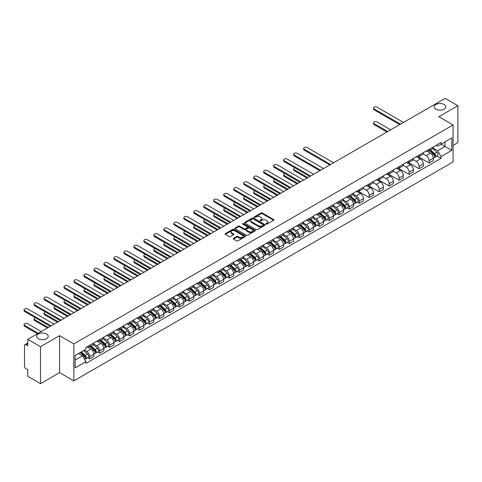 <?xml version="1.0" encoding="UTF-8"?>
<svg xmlns="http://www.w3.org/2000/svg" width="482" height="482" viewBox="0 0 482 482"><rect width="100%" height="100%" fill="white"/><g stroke="black" fill="none" stroke-linecap="round" stroke-linejoin="round"><path stroke-width="0.72" d="M266.058 224.106A0.621 0.361 0 0 0 266.938 224.106L273.613 220.256A0.886 0.512 0 0 0 273.872 219.888A0.886 0.512 0 0 0 273.613 219.527L262.304 213.002A0.886 0.512 0 0 0 261.045 213.002L254.376 216.852A0.621 0.361 0 0 0 255.255 217.364L256.117 216.864A2.844 1.639 0 0 1 260.135 216.864L261.081 217.406A2.844 1.639 0 0 1 261.913 218.569A2.844 1.639 0 0 1 261.081 219.726L260.214 220.226A0.621 0.361 0 0 0 261.093 220.732L261.961 220.238A2.844 1.639 0 0 1 265.98 220.238L266.92 220.78A2.844 1.639 0 0 1 267.751 221.937A2.844 1.639 0 0 1 266.92 223.1L266.058 223.6A0.621 0.361 0 0 0 266.058 224.106L266.058 223.6M46.531 333.978A5.79 3.344 0 0 0 40.223 333.255A5.79 3.344 0 0 0 36.644 336.346A5.79 3.344 0 0 0 38.343 338.707A5.79 3.344 0 0 0 44.651 339.43A5.79 3.344 0 0 0 48.23 336.346A5.79 3.344 0 0 0 46.531 333.978M444.079 104.461A5.79 3.344 0 0 0 437.764 103.732A5.79 3.344 0 0 0 434.192 106.823A5.79 3.344 0 0 0 435.885 109.191A5.79 3.344 0 0 0 442.199 109.914A5.79 3.344 0 0 0 445.772 106.823A5.79 3.344 0 0 0 444.079 104.461M233.469 238.313A0.886 0.512 0 0 0 233.21 238.674A0.886 0.512 0 0 0 233.469 239.042L236.644 240.873A0.886 0.512 0 0 0 237.897 240.873L245.314 236.59A0.886 0.512 0 0 0 245.573 236.228A0.886 0.512 0 0 0 245.314 235.867L234.005 229.336A0.886 0.512 0 0 0 232.752 229.336L225.335 233.619A0.886 0.512 0 0 0 225.076 233.981A0.886 0.512 0 0 0 225.335 234.342L229.167 236.554A0.886 0.512 0 0 0 230.426 236.554L233.595 234.722A0.886 0.512 0 0 0 233.854 234.36A0.886 0.512 0 0 0 233.595 233.999L231.697 232.902A2.374 1.374 0 0 1 230.999 231.932A2.374 1.374 0 0 1 232.469 230.661A2.374 1.374 0 0 1 235.059 230.962L242.5 235.258A2.374 1.374 0 0 1 243.199 236.228A2.374 1.374 0 0 1 241.729 237.499A2.374 1.374 0 0 1 239.138 237.198L237.897 236.481A0.886 0.512 0 0 0 236.644 236.481L233.469 238.313L233.469 239.042L236.644 237.222L236.644 236.481M73.86 343.919L59.587 335.677L40.518 346.691L27.781 339.334L445.163 98.364L457.9 105.715L438.831 116.728L453.098 124.965L73.86 343.919L73.86 380.864L453.098 161.916L453.098 124.965M256.177 229.595A0.886 0.512 0 0 0 257.436 229.595L264.847 225.311A0.886 0.512 0 0 0 265.106 224.949A0.886 0.512 0 0 0 264.847 224.588L253.544 218.057A0.886 0.512 0 0 0 252.285 218.057L244.874 222.341A0.886 0.512 0 0 0 244.615 222.702A0.886 0.512 0 0 0 244.874 223.064L256.177 229.595M242.952 224.238A0.621 0.361 0 0 1 243.585 224.329L243.585 223.588L255.08 230.227A0.886 0.512 0 0 1 255.34 230.589A0.886 0.512 0 0 1 255.08 230.95L247.67 235.234A0.886 0.512 0 0 1 246.41 235.234L235.102 228.703L235.102 227.98A0.886 0.512 0 0 0 234.842 228.341A0.886 0.512 0 0 0 235.102 228.703M235.102 227.98L238.277 226.148A0.886 0.512 0 0 1 239.536 226.148L244.121 228.793A0.886 0.512 0 0 0 245.374 228.793L247.477 227.582A0.886 0.512 0 0 0 247.742 227.215A0.886 0.512 0 0 0 247.477 226.853L242.705 224.1A0.621 0.361 0 0 1 243.585 223.588M40.518 346.691L40.518 383.636L27.781 376.285L27.781 369.742L25.799 368.597A1.808 1.042 -120 0 1 24.516 366.38L24.516 345.467A1.808 1.042 -120 0 1 24.895 344.642L27.781 342.973M453.098 145.437L457.9 142.666L457.9 105.715M40.518 383.636L59.587 372.628L73.86 380.864M27.781 339.334L27.781 345.877L25.799 344.732A1.808 1.042 -120 0 0 24.895 344.642M429.101 149.354A4.163 2.404 60 0 1 428.239 151.221L432.462 148.781A4.163 2.404 -120 0 0 433.324 146.914M423.106 153.836L426.16 155.596A4.163 2.404 60 0 1 429.101 160.693L433.324 158.253A4.163 2.404 -120 0 0 430.384 153.155L427.359 151.408M433.324 158.253L433.324 160.512L429.101 162.946L418.515 156.837M428.239 151.221A4.163 2.404 60 0 1 426.19 151.035M429.101 160.693L429.101 162.946M419.117 155.114A4.163 2.404 60 0 1 418.256 156.981L422.479 154.547A4.163 2.404 -120 0 0 423.341 152.674M408.531 162.597L419.117 168.712L423.341 166.272L423.341 164.019A4.163 2.404 -120 0 0 420.4 158.921L417.376 157.174M418.256 156.981A4.163 2.404 60 0 1 416.207 156.795M413.122 159.596L416.177 161.362A4.163 2.404 60 0 1 419.117 166.459L419.117 168.712M409.134 160.88A4.163 2.404 60 0 1 408.272 162.747L412.496 160.307A4.163 2.404 -120 0 0 413.357 158.439M398.548 168.363L409.134 174.478L413.357 172.038L413.357 169.785A4.163 2.404 -120 0 0 410.417 164.681L407.392 162.94M408.272 162.747A4.163 2.404 60 0 1 406.224 162.561M403.139 165.362L406.193 167.121A4.163 2.404 60 0 1 409.134 172.225L409.134 174.478M399.15 166.639A4.163 2.404 60 0 1 398.289 168.513L402.512 166.073A4.163 2.404 -120 0 0 403.374 164.205M388.564 174.129L399.15 180.238L403.374 177.804L403.374 175.544A4.163 2.404 -120 0 0 400.434 170.447L397.409 168.7M398.289 168.513A4.163 2.404 60 0 1 396.24 168.32M393.155 171.128L396.21 172.887A4.163 2.404 60 0 1 399.15 177.985L399.15 180.238M389.167 172.405A4.163 2.404 60 0 1 388.305 174.273L392.529 171.839A4.163 2.404 -120 0 0 393.39 169.965M378.581 179.888L389.167 186.004L393.39 183.564L393.39 181.31A4.163 2.404 -120 0 0 390.45 176.213L387.426 174.466M388.305 174.273A4.163 2.404 60 0 1 386.257 174.086M383.172 176.888L386.227 178.653A4.163 2.404 60 0 1 389.167 183.75L389.167 186.004M379.183 178.171A4.163 2.404 60 0 1 378.322 180.039L382.545 177.599A4.163 2.404 -120 0 0 383.407 175.731M368.597 185.654L379.183 191.77L383.407 189.33L383.407 187.076A4.163 2.404 -120 0 0 380.467 181.973L377.442 180.232M378.322 180.039A4.163 2.404 60 0 1 376.273 179.852M373.189 182.654L376.243 184.413A4.163 2.404 60 0 1 379.183 189.51L379.183 191.77M369.2 183.931A4.163 2.404 60 0 1 368.338 185.805L372.562 183.365A4.163 2.404 -120 0 0 373.423 181.497M358.614 191.42L369.2 197.53L373.423 195.09L373.423 192.836A4.163 2.404 -120 0 0 370.483 187.739L367.459 185.992M368.338 185.805A4.163 2.404 60 0 1 366.29 185.612M363.205 188.42L366.26 190.179A4.163 2.404 60 0 1 369.2 195.276L369.2 197.53M359.217 189.697A4.163 2.404 60 0 1 358.355 191.565L362.578 189.131A4.163 2.404 -120 0 0 363.44 187.257M357.192 202.127L359.217 203.296L363.44 200.855L363.44 198.602A4.163 2.404 -120 0 0 360.5 193.505L357.475 191.758M358.355 191.565A4.163 2.404 60 0 1 356.306 191.378M353.222 194.18L356.276 195.945A4.163 2.404 60 0 1 359.217 201.042L359.217 203.296M349.233 195.463A4.163 2.404 60 0 1 348.372 197.331L352.595 194.891A4.163 2.404 -120 0 0 353.457 193.023M347.209 207.887L349.233 209.061L353.457 206.621L353.457 204.368A4.163 2.404 -120 0 0 350.516 199.265L347.492 197.524M348.372 197.331A4.163 2.404 60 0 1 346.323 197.144M343.238 199.946L346.293 201.705A4.163 2.404 60 0 1 349.233 206.802L349.233 209.061M339.25 201.223A4.163 2.404 60 0 1 338.388 203.097L342.612 200.657A4.163 2.404 -120 0 0 343.473 198.789M337.225 213.653L339.25 214.821L343.473 212.381L343.473 210.128A4.163 2.404 -120 0 0 340.533 205.031L337.508 203.284M338.388 203.097A4.163 2.404 60 0 1 336.34 202.904M333.255 205.712L336.309 207.471A4.163 2.404 60 0 1 339.25 212.568L339.25 214.821M329.266 206.989A4.163 2.404 60 0 1 328.405 208.857L332.628 206.423A4.163 2.404 -120 0 0 333.49 204.549M327.242 219.418L329.266 220.587L333.49 218.147L333.49 215.894A4.163 2.404 -120 0 0 330.55 210.797L327.525 209.049M328.405 208.857A4.163 2.404 60 0 1 326.356 208.67M323.271 211.471L326.326 213.231A4.163 2.404 60 0 1 329.266 218.334L329.266 220.587M319.283 212.755A4.163 2.404 60 0 1 318.421 214.623L322.645 212.182A4.163 2.404 -120 0 0 323.506 210.315M317.258 225.178L319.283 226.353L323.506 223.913L323.506 221.66A4.163 2.404 -120 0 0 320.566 216.557L317.542 214.815M318.421 214.623A4.163 2.404 60 0 1 316.373 214.436M313.288 217.237L316.343 218.997A4.163 2.404 60 0 1 319.283 224.094L319.283 226.353M309.299 218.515A4.163 2.404 60 0 1 308.438 220.388L312.661 217.948A4.163 2.404 -120 0 0 313.523 216.081M307.275 230.944L309.299 232.113L313.523 229.673L313.523 227.42A4.163 2.404 -120 0 0 310.583 222.323L307.558 220.575M308.438 220.388A4.163 2.404 60 0 1 306.389 220.196M303.305 222.997L306.359 224.763A4.163 2.404 60 0 1 309.299 229.86L309.299 232.113M299.316 224.281A4.163 2.404 60 0 1 298.454 226.148L302.678 223.714A4.163 2.404 -120 0 0 303.54 221.841M297.292 236.71L299.316 237.879L303.54 235.439L303.54 233.186A4.163 2.404 -120 0 0 300.599 228.088L297.575 226.341M298.454 226.148A4.163 2.404 60 0 1 296.406 225.962M293.321 228.763L296.376 230.523A4.163 2.404 60 0 1 299.316 235.626L299.316 237.879M289.333 230.047A4.163 2.404 60 0 1 288.471 231.914L292.695 229.474A4.163 2.404 -120 0 0 293.556 227.606M287.308 242.47L289.333 243.639L293.556 241.205L293.556 238.952A4.163 2.404 -120 0 0 290.616 233.848L287.591 232.107M288.471 231.914A4.163 2.404 60 0 1 286.422 231.728M283.338 234.529L286.392 236.288A4.163 2.404 60 0 1 289.333 241.386L289.333 243.639M279.349 235.806A4.163 2.404 60 0 1 278.488 237.68L282.711 235.24A4.163 2.404 -120 0 0 283.573 233.372M277.325 248.236L279.349 249.405L283.573 246.965L283.573 244.711A4.163 2.404 -120 0 0 280.632 239.614L277.608 237.867M278.488 237.68A4.163 2.404 60 0 1 276.439 237.487M273.354 240.289L276.409 242.054A4.163 2.404 60 0 1 279.349 247.152L279.349 249.405M269.366 241.572A4.163 2.404 60 0 1 268.504 243.44L272.728 241A4.163 2.404 -120 0 0 273.589 239.132M267.341 254.002L269.366 255.171L273.589 252.731L273.589 250.477A4.163 2.404 -120 0 0 270.649 245.38L267.624 243.633M268.504 243.44A4.163 2.404 60 0 1 266.456 243.253M263.371 246.055L266.425 247.814A4.163 2.404 60 0 1 269.366 252.917L269.366 255.171M259.382 247.338A4.163 2.404 60 0 1 258.521 249.206L262.744 246.766A4.163 2.404 -120 0 0 263.606 244.898M257.358 259.762L259.382 260.931L263.606 258.497L263.606 256.243A4.163 2.404 -120 0 0 260.666 251.14L257.641 249.399M258.521 249.206A4.163 2.404 60 0 1 256.472 249.019M253.387 251.821L256.442 253.58A4.163 2.404 60 0 1 259.382 258.677L259.382 260.931M249.399 253.098A4.163 2.404 60 0 1 248.537 254.972L252.761 252.532A4.163 2.404 -120 0 0 253.622 250.664M247.374 265.528L249.399 266.697L253.622 264.257L253.622 262.003A4.163 2.404 -120 0 0 250.682 256.906L247.658 255.159M248.537 254.972A4.163 2.404 60 0 1 246.489 254.779M243.404 257.581L246.459 259.346A4.163 2.404 60 0 1 249.399 264.443L249.399 266.697M239.415 258.864A4.163 2.404 60 0 1 238.554 260.732L242.777 258.292A4.163 2.404 -120 0 0 243.639 256.424M237.391 271.294L239.415 272.463L243.639 270.022L243.639 267.769A4.163 2.404 -120 0 0 240.699 262.672L237.674 260.925M238.554 260.732A4.163 2.404 60 0 1 236.505 260.545M233.421 263.347L236.475 265.106A4.163 2.404 60 0 1 239.415 270.209L239.415 272.463M229.432 264.63A4.163 2.404 60 0 1 228.57 266.498L232.794 264.058A4.163 2.404 -120 0 0 233.656 262.19M227.408 277.054L229.432 278.222L233.656 275.788L233.656 273.535A4.163 2.404 -120 0 0 230.715 268.432L227.691 266.691M228.57 266.498A4.163 2.404 60 0 1 226.522 266.311M223.437 269.113L226.492 270.872A4.163 2.404 60 0 1 229.432 275.969L229.432 278.222M219.449 270.39A4.163 2.404 60 0 1 218.587 272.264L222.811 269.824A4.163 2.404 -120 0 0 223.672 267.956M217.424 282.82L219.449 283.988L223.672 281.548L223.672 279.295A4.163 2.404 -120 0 0 220.732 274.198L217.707 272.451M218.587 272.264A4.163 2.404 60 0 1 216.538 272.071M213.454 274.873L216.508 276.638A4.163 2.404 60 0 1 219.449 281.735L219.449 283.988M209.465 276.156A4.163 2.404 60 0 1 208.604 278.024L212.827 275.584A4.163 2.404 -120 0 0 213.689 273.716M207.441 288.585L209.465 289.754L213.689 287.314L213.689 285.061A4.163 2.404 -120 0 0 210.748 279.964L207.724 278.216M208.604 278.024A4.163 2.404 60 0 1 206.555 277.837M203.47 280.638L206.525 282.398A4.163 2.404 60 0 1 209.465 287.501L209.465 289.754M199.482 281.922A4.163 2.404 60 0 1 198.62 283.79L202.844 281.349A4.163 2.404 -120 0 0 203.705 279.482M197.457 294.345L199.482 295.514L203.705 293.08L203.705 290.827A4.163 2.404 -120 0 0 200.765 285.724L197.74 283.982M198.62 283.79A4.163 2.404 60 0 1 196.572 283.603M193.487 286.404L196.542 288.164A4.163 2.404 60 0 1 199.482 293.261L199.482 295.514M189.498 287.682A4.163 2.404 60 0 1 188.637 289.549L192.86 287.115A4.163 2.404 -120 0 0 193.722 285.248M187.474 300.111L189.498 301.28L193.722 298.84L193.722 296.587A4.163 2.404 -120 0 0 190.782 291.49L187.757 289.742M188.637 289.549A4.163 2.404 60 0 1 186.588 289.363M183.503 292.164L186.558 293.93A4.163 2.404 60 0 1 189.498 299.027L189.498 301.28M179.515 293.448A4.163 2.404 60 0 1 178.653 295.315L182.877 292.875A4.163 2.404 -120 0 0 183.738 291.007M177.49 305.877L179.515 307.046L183.738 304.606L183.738 302.353A4.163 2.404 -120 0 0 180.798 297.255L177.774 295.508M178.653 295.315A4.163 2.404 60 0 1 176.605 295.129M173.52 297.93L176.575 299.69A4.163 2.404 60 0 1 179.515 304.793L179.515 307.046M169.531 299.214A4.163 2.404 60 0 1 168.67 301.081L172.893 298.641A4.163 2.404 -120 0 0 173.755 296.773M167.507 311.637L169.531 312.806L173.755 310.372L173.755 308.118A4.163 2.404 -120 0 0 170.815 303.015L167.79 301.274M168.67 301.081A4.163 2.404 60 0 1 166.621 300.895M163.537 303.696L166.591 305.455A4.163 2.404 60 0 1 169.531 310.553L169.531 312.806M159.548 304.973A4.163 2.404 60 0 1 158.686 306.841L162.91 304.407A4.163 2.404 -120 0 0 163.772 302.539M157.524 317.403L159.548 318.572L163.772 316.132L163.772 313.878A4.163 2.404 -120 0 0 160.831 308.781L157.807 307.034M158.686 306.841A4.163 2.404 60 0 1 156.638 306.654M153.553 309.456L156.608 311.221A4.163 2.404 60 0 1 159.548 316.319L159.548 318.572M149.565 310.739A4.163 2.404 60 0 1 148.703 312.607L152.927 310.167A4.163 2.404 -120 0 0 153.788 308.299M147.54 323.169L149.565 324.338L153.788 321.898L153.788 319.644A4.163 2.404 -120 0 0 150.848 314.547L147.823 312.8M148.703 312.607A4.163 2.404 60 0 1 146.655 312.42M143.57 315.222L146.624 316.981A4.163 2.404 60 0 1 149.565 322.084L149.565 324.338M139.581 316.505A4.163 2.404 60 0 1 138.72 318.373L142.943 315.933A4.163 2.404 -120 0 0 143.805 314.065M137.557 328.929L139.581 330.098L143.805 327.664L143.805 325.41A4.163 2.404 -120 0 0 140.865 320.307L137.84 318.566M138.72 318.373A4.163 2.404 60 0 1 136.671 318.186M133.586 320.988L136.641 322.747A4.163 2.404 60 0 1 139.581 327.844L139.581 330.098M129.598 322.265A4.163 2.404 60 0 1 128.736 324.133L132.96 321.699A4.163 2.404 -120 0 0 133.821 319.831M127.573 334.695L129.598 335.864L133.821 333.423L133.821 331.17A4.163 2.404 -120 0 0 130.881 326.073L127.857 324.326M128.736 324.133A4.163 2.404 60 0 1 126.688 323.946M123.603 326.748L126.658 328.513A4.163 2.404 60 0 1 129.598 333.61L129.598 335.864M119.614 328.031A4.163 2.404 60 0 1 118.753 329.899L122.976 327.459A4.163 2.404 -120 0 0 123.838 325.591M117.59 340.461L119.614 341.63L123.838 339.189L123.838 336.936A4.163 2.404 -120 0 0 120.898 331.839L117.873 330.092M118.753 329.899A4.163 2.404 60 0 1 116.704 329.712M113.619 332.514L116.674 334.273A4.163 2.404 60 0 1 119.614 339.376L119.614 341.63M109.631 333.797A4.163 2.404 60 0 1 108.769 335.665L112.993 333.225A4.163 2.404 -120 0 0 113.854 331.357M107.606 346.221L109.631 347.389L113.854 344.955L113.854 342.702A4.163 2.404 -120 0 0 110.914 337.599L107.89 335.858M108.769 335.665A4.163 2.404 60 0 1 106.721 335.478M103.636 338.28L106.691 340.039A4.163 2.404 60 0 1 109.631 345.136L109.631 347.389M99.647 339.557A4.163 2.404 60 0 1 98.786 341.425L103.009 338.991A4.163 2.404 -120 0 0 103.871 337.123M97.623 351.987L99.647 353.155L103.871 350.715L103.871 348.462A4.163 2.404 -120 0 0 100.931 343.365L97.906 341.618M98.786 341.425A4.163 2.404 60 0 1 96.737 341.238M93.653 344.04L96.707 345.805A4.163 2.404 60 0 1 99.647 350.902L99.647 353.155M89.664 345.323A4.163 2.404 60 0 1 88.802 347.191L93.026 344.751A4.163 2.404 -120 0 0 93.888 342.883M87.64 357.752L89.664 358.921L93.888 356.481L93.888 354.228A4.163 2.404 -120 0 0 90.947 349.131L87.923 347.383M88.802 347.191A4.163 2.404 60 0 1 86.754 347.004M84.29 350.161L86.724 351.565A4.163 2.404 60 0 1 89.664 356.668L89.664 358.921M436.174 145.269L437.68 146.136L451.821 137.972L445.037 141.889L445.037 146.468L437.68 150.715L433.089 148.07M75.138 360.03L82.5 355.776L85.892 361.651L75.138 367.862L75.138 355.445L85.892 349.239L85.892 347.504L441.066 142.443L441.066 144.178L451.821 150.384L441.066 156.59L437.68 150.715M451.821 137.972L451.821 150.384M85.892 361.651L85.892 363.392L441.066 158.331L441.066 156.59M59.587 335.677L59.587 372.628M82.5 355.776L78.53 353.487M437.06 156.017L441.066 158.331M266.305 224.196L266.92 223.841A2.844 1.639 0 0 0 267.751 222.678L267.751 221.937M261.913 218.569L261.913 219.304A2.844 1.639 0 0 1 261.081 220.467L260.467 220.822M273.601 220.262L262.304 213.737A0.886 0.512 0 0 0 261.045 213.737L254.623 217.448M264.835 225.317L253.544 218.798A0.886 0.512 0 0 0 252.285 218.798L244.886 223.07L244.874 222.341M263.28 225.202A0.621 0.361 0 0 0 263.28 224.696L253.351 218.967A0.621 0.361 0 0 0 252.472 218.967L251.562 219.491A2.844 1.639 0 0 0 250.73 220.654A2.844 1.639 0 0 0 251.562 221.81L258.346 225.733A2.844 1.639 0 0 0 262.365 225.733L263.28 225.202L263.28 225.944A0.621 0.361 0 0 0 263.461 225.69L263.461 224.949M250.73 220.654L250.73 221.389A2.844 1.639 0 0 0 251.562 222.551L251.562 221.81M263.28 225.944L262.365 226.468A2.844 1.639 0 0 1 258.346 226.468L251.562 222.551M235.114 228.709L238.277 226.883L238.277 226.148M247.742 227.215L247.742 227.956A0.886 0.512 0 0 1 247.477 228.317L245.374 229.534A0.886 0.512 0 0 1 244.121 229.534L239.536 226.883A0.886 0.512 0 0 0 238.277 226.883M243.585 224.329L255.068 230.956M248.875 231.541A2.374 1.374 0 0 0 251.465 231.836A2.374 1.374 0 0 0 252.936 230.571A2.374 1.374 0 0 0 252.237 229.601L249.616 228.088A0.886 0.512 0 0 0 248.357 228.088L246.254 229.299A0.886 0.512 0 0 0 245.995 229.667A0.886 0.512 0 0 0 246.254 230.028L248.875 231.541L248.875 232.282A2.374 1.374 0 0 0 251.465 232.577A2.374 1.374 0 0 0 252.936 231.312L252.936 230.571M245.995 229.667L245.995 230.402A0.886 0.512 0 0 0 246.254 230.764L246.254 230.028M248.875 232.282L246.254 230.764M243.199 236.228L243.199 236.969A2.374 1.374 0 0 1 241.729 238.235A2.374 1.374 0 0 1 239.138 237.939L237.897 237.222A0.886 0.512 0 0 0 236.644 237.222M230.999 231.932L230.999 232.667A2.374 1.374 0 0 0 231.697 233.643L231.697 232.902M233.595 233.999L233.595 234.722L231.697 233.643M245.314 235.867L245.314 236.59L234.005 230.077A0.886 0.512 0 0 0 232.752 230.077L225.347 234.348L225.335 233.619M429.39 150.553L433.457 154.186A2.265 1.307 60 0 1 434.168 157.686L433.324 158.168M429.498 150.649L431.414 151.758M390.673 129.827L377.075 121.97A2.079 1.199 -0 0 0 374.803 121.711A2.079 1.199 -0 0 0 373.52 122.82A2.079 1.199 -0 0 0 374.128 123.669L387.727 131.526M429.799 150.318L434.33 154.354A1.085 0.627 60 0 1 434.668 156.035A1.085 0.627 60 0 1 434.571 156.078M430.48 149.926L434.547 153.559A2.265 1.307 60 0 1 435.258 157.054A2.265 1.307 60 0 1 434.571 157.126M432.746 148.564L436.849 152.228A2.265 1.307 60 0 1 437.56 155.728L435.258 157.054M386.895 132.002L374.128 124.633A2.079 1.199 180 0 1 373.52 123.784L373.52 122.82M399.692 124.615L374.128 109.854A2.079 1.199 180 0 1 373.52 109.004L373.52 108.04A2.079 1.199 -0 0 0 374.128 108.89L400.53 124.133M403.47 122.434L377.075 107.191A2.079 1.199 -0 0 0 374.803 106.932A2.079 1.199 -0 0 0 373.52 108.04M349.522 196.668L353.589 200.295A2.265 1.307 60 0 1 354.3 203.796L353.457 204.284M349.631 196.764L351.547 197.867M294.863 167.838A2.079 1.199 -0 0 0 293.652 168.935A2.079 1.199 -0 0 0 294.261 169.785L307.859 177.635M349.932 196.427L354.463 200.47A1.085 0.627 60 0 1 354.8 202.145A1.085 0.627 60 0 1 354.704 202.187M350.613 196.035L354.68 199.668A2.265 1.307 60 0 1 355.391 203.169A2.265 1.307 60 0 1 354.704 203.241M352.878 194.674L356.981 198.337A2.265 1.307 60 0 1 357.692 201.838L355.391 203.169M307.028 178.117L294.261 170.742A2.079 1.199 180 0 1 293.652 169.893L293.652 168.935M339.539 202.428L343.606 206.061A2.265 1.307 60 0 1 344.317 209.562L343.473 210.044M339.647 202.524L341.563 203.633M284.88 173.604A2.079 1.199 -0 0 0 283.669 174.695A2.079 1.199 -0 0 0 284.278 175.544L297.876 183.401M339.949 202.193L344.479 206.23A1.085 0.627 60 0 1 344.817 207.911A1.085 0.627 60 0 1 344.72 207.953M340.629 201.801L344.696 205.434A2.265 1.307 60 0 1 345.407 208.929A2.265 1.307 60 0 1 344.72 209.001M342.895 200.44L346.998 204.103A2.265 1.307 60 0 1 347.709 207.603L345.407 208.929M297.045 183.877L284.278 176.508A2.079 1.199 180 0 1 283.669 175.659L283.669 174.695M329.555 208.194L333.622 211.821A2.265 1.307 60 0 1 334.333 215.321L333.49 215.809M329.664 208.29L331.58 209.393M274.897 179.37A2.079 1.199 -0 0 0 273.686 180.461A2.079 1.199 -0 0 0 274.294 181.31L287.893 189.161M329.965 207.959L334.496 211.996A1.085 0.627 60 0 1 334.833 213.677A1.085 0.627 60 0 1 334.737 213.713M330.646 207.567L334.713 211.194A2.265 1.307 60 0 1 335.424 214.695A2.265 1.307 60 0 1 334.737 214.767M332.911 206.206L337.014 209.863A2.265 1.307 60 0 1 337.725 213.363L335.424 214.695M287.061 189.643L274.294 182.274A2.079 1.199 180 0 1 273.686 181.419L273.686 180.461M319.572 213.96L323.639 217.587A2.265 1.307 60 0 1 324.35 221.087L323.506 221.575M319.68 214.056L321.596 215.159M264.913 185.13A2.079 1.199 -0 0 0 263.702 186.227A2.079 1.199 -0 0 0 264.311 187.076L277.909 194.927M319.982 213.719L324.513 217.762A1.085 0.627 60 0 1 324.85 219.437A1.085 0.627 60 0 1 324.754 219.479M320.663 213.327L324.729 216.96A2.265 1.307 60 0 1 325.44 220.461A2.265 1.307 60 0 1 324.754 220.533M322.928 211.966L327.031 215.629A2.265 1.307 60 0 1 327.742 219.129L325.44 220.461M277.078 195.409L264.311 188.034A2.079 1.199 180 0 1 263.702 187.185L263.702 186.227M309.589 219.72L313.655 223.353A2.265 1.307 60 0 1 314.366 226.853L313.523 227.335M309.697 219.816L311.613 220.925M254.93 190.896A2.079 1.199 -0 0 0 253.719 191.987A2.079 1.199 -0 0 0 254.327 192.836L267.926 200.693M309.998 219.485L314.529 223.521A1.085 0.627 60 0 1 314.867 225.202A1.085 0.627 60 0 1 314.77 225.245M310.679 219.093L314.746 222.726A2.265 1.307 60 0 1 315.457 226.221A2.265 1.307 60 0 1 314.77 226.293M312.945 217.731L317.048 221.395A2.265 1.307 60 0 1 317.759 224.889L315.457 226.221M267.094 201.169L254.327 193.8A2.079 1.199 180 0 1 253.719 192.951L253.719 191.987M299.605 225.486L303.672 229.113A2.265 1.307 60 0 1 304.383 232.613L303.54 233.101M299.714 225.582L301.63 226.685M244.946 196.662A2.079 1.199 -0 0 0 243.735 197.753A2.079 1.199 -0 0 0 244.344 198.602L257.942 206.453M300.015 225.251L304.546 229.287A1.085 0.627 60 0 1 304.883 230.968A1.085 0.627 60 0 1 304.787 231.005M300.696 224.859L304.763 228.486A2.265 1.307 60 0 1 305.474 231.987A2.265 1.307 60 0 1 304.787 232.059M302.961 223.497L307.064 227.155A2.265 1.307 60 0 1 307.775 230.655L305.474 231.987M257.111 206.935L244.344 199.566A2.079 1.199 180 0 1 243.735 198.711L243.735 197.753M289.622 231.252L293.689 234.879A2.265 1.307 60 0 1 294.4 238.379L293.556 238.867M289.73 231.348L291.646 232.451M234.963 202.422A2.079 1.199 -0 0 0 233.752 203.518A2.079 1.199 -0 0 0 234.36 204.368L247.959 212.219M290.031 231.011L294.562 235.053A1.085 0.627 60 0 1 294.9 236.728A1.085 0.627 60 0 1 294.803 236.77M290.712 230.619L294.779 234.252A2.265 1.307 60 0 1 295.49 237.753A2.265 1.307 60 0 1 294.803 237.825M292.978 229.257L297.081 232.92A2.265 1.307 60 0 1 297.792 236.421L295.49 237.753M247.127 212.701L234.36 205.326A2.079 1.199 180 0 1 233.752 204.476L233.752 203.518M279.638 237.011L283.705 240.645A2.265 1.307 60 0 1 284.416 244.139L283.573 244.627M279.747 237.108L281.663 238.216M224.98 208.188A2.079 1.199 -0 0 0 223.768 209.278A2.079 1.199 -0 0 0 224.377 210.128L237.975 217.978M280.048 236.776L284.579 240.813A1.085 0.627 60 0 1 284.916 242.494A1.085 0.627 60 0 1 284.82 242.536M280.729 236.385L284.796 240.018A2.265 1.307 60 0 1 285.507 243.512A2.265 1.307 60 0 1 284.82 243.585M282.994 235.023L287.097 238.686A2.265 1.307 60 0 1 287.808 242.181L285.507 243.512M237.144 218.46L224.377 211.092A2.079 1.199 180 0 1 223.768 210.242L223.768 209.278M269.655 242.777L273.722 246.404A2.265 1.307 60 0 1 274.433 249.905L273.589 250.393M269.763 242.874L271.679 243.976M214.996 213.954A2.079 1.199 -0 0 0 213.785 215.044A2.079 1.199 -0 0 0 214.394 215.894L227.992 223.744M270.065 242.542L274.595 246.579A1.085 0.627 60 0 1 274.933 248.26A1.085 0.627 60 0 1 274.836 248.296M270.745 242.151L274.812 245.778A2.265 1.307 60 0 1 275.523 249.278A2.265 1.307 60 0 1 274.836 249.351M273.011 240.789L277.114 244.446A2.265 1.307 60 0 1 277.825 247.947L275.523 249.278M227.161 224.226L214.394 216.852A2.079 1.199 180 0 1 213.785 216.002L213.785 215.044M259.671 248.543L263.738 252.17A2.265 1.307 60 0 1 264.449 255.671L263.606 256.159M259.78 248.64L261.696 249.742M205.013 219.714A2.079 1.199 -0 0 0 203.802 220.81A2.079 1.199 -0 0 0 204.41 221.66L218.009 229.51M260.081 248.302L264.612 252.345A1.085 0.627 60 0 1 264.949 254.02A1.085 0.627 60 0 1 264.853 254.062M260.762 247.911L264.829 251.544A2.265 1.307 60 0 1 265.54 255.044A2.265 1.307 60 0 1 264.853 255.117M263.027 246.549L267.13 250.212A2.265 1.307 60 0 1 267.841 253.713L265.54 255.044M217.177 229.992L204.41 222.618A2.079 1.199 180 0 1 203.802 221.768L203.802 220.81M249.688 254.303L253.755 257.936A2.265 1.307 60 0 1 254.466 261.431L253.622 261.919M249.797 254.4L251.712 255.508M195.029 225.48A2.079 1.199 -0 0 0 193.818 226.57A2.079 1.199 -0 0 0 194.427 227.42L208.025 235.27M250.098 254.068L254.629 258.105A1.085 0.627 60 0 1 254.966 259.786A1.085 0.627 60 0 1 254.87 259.828M250.779 253.677L254.845 257.31A2.265 1.307 60 0 1 255.556 260.804A2.265 1.307 60 0 1 254.87 260.876M253.044 252.315L257.147 255.978A2.265 1.307 60 0 1 257.858 259.473L255.556 260.804M207.194 235.752L194.427 228.384A2.079 1.199 180 0 1 193.818 227.534L193.818 226.57M239.705 260.069L243.772 263.696A2.265 1.307 60 0 1 244.482 267.197L243.639 267.685M239.813 260.166L241.729 261.268M185.046 231.246A2.079 1.199 -0 0 0 183.835 232.336A2.079 1.199 -0 0 0 184.443 233.186L198.042 241.036M240.114 259.834L244.645 263.871A1.085 0.627 60 0 1 244.983 265.552A1.085 0.627 60 0 1 244.886 265.588M240.795 259.443L244.862 263.07A2.265 1.307 60 0 1 245.573 266.57A2.265 1.307 60 0 1 244.886 266.642M243.061 258.081L247.164 261.738A2.265 1.307 60 0 1 247.875 265.239L245.573 266.57M197.21 241.518L184.443 234.144A2.079 1.199 180 0 1 183.835 233.294L183.835 232.336M229.721 265.835L233.788 269.462A2.265 1.307 60 0 1 234.499 272.963L233.656 273.451M229.83 265.931L231.746 267.034M175.062 237.005A2.079 1.199 -0 0 0 173.851 238.102A2.079 1.199 -0 0 0 174.46 238.952L188.058 246.802M230.131 265.594L234.662 269.637A1.085 0.627 60 0 1 234.999 271.312A1.085 0.627 60 0 1 234.903 271.354M230.812 265.202L234.879 268.836A2.265 1.307 60 0 1 235.59 272.336A2.265 1.307 60 0 1 234.903 272.408M233.077 263.841L237.18 267.504A2.265 1.307 60 0 1 237.891 271.005L235.59 272.336M187.227 247.278L174.46 239.909A2.079 1.199 180 0 1 173.851 239.06L173.851 238.102M219.738 271.595L223.805 275.228A2.265 1.307 60 0 1 224.516 278.723L223.672 279.211M219.846 271.691L221.762 272.8M165.079 242.771A2.079 1.199 -0 0 0 163.868 243.862A2.079 1.199 -0 0 0 164.476 244.711L178.075 252.562M220.147 271.36L224.678 275.397A1.085 0.627 60 0 1 225.016 277.078A1.085 0.627 60 0 1 224.919 277.12M220.828 270.968L224.895 274.595A2.265 1.307 60 0 1 225.606 278.096A2.265 1.307 60 0 1 224.919 278.168M223.094 269.607L227.197 273.27A2.265 1.307 60 0 1 227.908 276.764L225.606 278.096M177.243 253.044L164.476 245.675A2.079 1.199 180 0 1 163.868 244.826L163.868 243.862M209.754 277.361L213.821 280.988A2.265 1.307 60 0 1 214.532 284.488L213.689 284.976M209.863 277.457L211.779 278.56M155.096 248.537A2.079 1.199 -0 0 0 153.885 249.628A2.079 1.199 -0 0 0 154.493 250.477L168.091 258.328M210.164 277.126L214.695 281.163A1.085 0.627 60 0 1 215.032 282.844A1.085 0.627 60 0 1 214.936 282.88M210.845 276.734L214.912 280.361A2.265 1.307 60 0 1 215.623 283.862A2.265 1.307 60 0 1 214.936 283.934M213.11 275.373L217.213 279.03A2.265 1.307 60 0 1 217.924 282.53L215.623 283.862M167.26 258.81L154.493 251.435A2.079 1.199 180 0 1 153.885 250.586L153.885 249.628M199.771 283.127L203.838 286.754A2.265 1.307 60 0 1 204.549 290.254L203.705 290.742M199.879 283.223L201.795 284.326M145.112 254.297A2.079 1.199 -0 0 0 143.901 255.394A2.079 1.199 -0 0 0 144.51 256.243L158.108 264.094M200.181 282.886L204.711 286.929A1.085 0.627 60 0 1 205.049 288.604A1.085 0.627 60 0 1 204.952 288.646M200.861 282.494L204.928 286.127A2.265 1.307 60 0 1 205.639 289.622A2.265 1.307 60 0 1 204.952 289.7M203.127 281.133L207.23 284.796A2.265 1.307 60 0 1 207.941 288.296L205.639 289.622M157.277 264.57L144.51 257.201A2.079 1.199 180 0 1 143.901 256.352L143.901 255.394M189.788 288.887L193.854 292.52A2.265 1.307 60 0 1 194.565 296.014L193.722 296.502M189.896 288.983L191.812 290.092M135.129 260.063A2.079 1.199 -0 0 0 133.918 261.154A2.079 1.199 -0 0 0 134.526 262.003L148.125 269.854M190.197 288.652L194.728 292.688A1.085 0.627 60 0 1 195.065 294.369A1.085 0.627 60 0 1 194.969 294.412M190.878 288.26L194.945 291.887A2.265 1.307 60 0 1 195.656 295.388A2.265 1.307 60 0 1 194.969 295.46M193.143 286.898L197.246 290.562A2.265 1.307 60 0 1 197.957 294.056L195.656 295.388M147.293 270.336L134.526 262.967A2.079 1.199 180 0 1 133.918 262.118L133.918 261.154M179.804 294.653L183.871 298.28A2.265 1.307 60 0 1 184.582 301.78L183.738 302.268M179.913 294.749L181.828 295.852M125.145 265.829A2.079 1.199 -0 0 0 123.934 266.92A2.079 1.199 -0 0 0 124.543 267.769L138.141 275.62M180.214 294.418L184.745 298.454A1.085 0.627 60 0 1 185.082 300.135A1.085 0.627 60 0 1 184.986 300.172M180.895 294.026L184.961 297.653A2.265 1.307 60 0 1 185.672 301.154A2.265 1.307 60 0 1 184.986 301.226M183.16 292.664L187.263 296.322A2.265 1.307 60 0 1 187.974 299.822L185.672 301.154M137.31 276.102L124.543 268.727A2.079 1.199 180 0 1 123.934 267.878L123.934 266.92M169.821 300.419L173.888 304.046A2.265 1.307 60 0 1 174.598 307.546L173.755 308.034M169.929 300.509L171.845 301.618M115.162 271.589A2.079 1.199 -0 0 0 113.951 272.685A2.079 1.199 -0 0 0 114.559 273.535L128.158 281.386M170.23 300.178L174.761 304.22A1.085 0.627 60 0 1 175.099 305.895A1.085 0.627 60 0 1 175.002 305.937M170.911 299.786L174.978 303.419A2.265 1.307 60 0 1 175.689 306.913A2.265 1.307 60 0 1 175.002 306.992M173.177 298.424L177.28 302.087A2.265 1.307 60 0 1 177.991 305.588L175.689 306.913M127.326 281.862L114.559 274.493A2.079 1.199 180 0 1 113.951 273.643L113.951 272.685M159.837 306.178L163.904 309.812A2.265 1.307 60 0 1 164.615 313.306L163.772 313.794M159.946 306.275L161.862 307.383M105.178 277.355A2.079 1.199 -0 0 0 103.967 278.445A2.079 1.199 -0 0 0 104.576 279.295L118.174 287.145M160.247 305.943L164.778 309.98A1.085 0.627 60 0 1 165.115 311.661A1.085 0.627 60 0 1 165.019 311.703M160.928 305.552L164.995 309.179A2.265 1.307 60 0 1 165.706 312.679A2.265 1.307 60 0 1 165.019 312.752M163.193 304.19L167.296 307.853A2.265 1.307 60 0 1 168.007 311.348L165.706 312.679M117.343 287.627L104.576 280.259A2.079 1.199 180 0 1 103.967 279.409L103.967 278.445M149.854 311.944L153.921 315.571A2.265 1.307 60 0 1 154.632 319.072L153.788 319.56M149.962 312.041L151.878 313.143M95.195 283.121A2.079 1.199 -0 0 0 93.984 284.211A2.079 1.199 -0 0 0 94.593 285.061L108.191 292.911M150.264 311.709L154.794 315.746A1.085 0.627 60 0 1 155.132 317.427A1.085 0.627 60 0 1 155.035 317.463M150.944 311.318L155.011 314.945A2.265 1.307 60 0 1 155.722 318.445A2.265 1.307 60 0 1 155.035 318.518M153.21 309.956L157.313 313.613A2.265 1.307 60 0 1 158.024 317.114L155.722 318.445M107.359 293.393L94.593 286.019A2.079 1.199 180 0 1 93.984 285.169L93.984 284.211M139.87 317.71L143.937 321.337A2.265 1.307 60 0 1 144.648 324.838L143.805 325.326M139.979 317.801L141.895 318.909M85.212 288.881A2.079 1.199 -0 0 0 84.001 289.977A2.079 1.199 -0 0 0 84.609 290.827L98.208 298.677M140.28 317.469L144.811 321.512A1.085 0.627 60 0 1 145.148 323.187A1.085 0.627 60 0 1 145.052 323.229M140.961 317.078L145.028 320.711A2.265 1.307 60 0 1 145.739 324.205A2.265 1.307 60 0 1 145.052 324.284M143.226 315.716L147.329 319.379A2.265 1.307 60 0 1 148.04 322.88L145.739 324.205M97.376 299.153L84.609 291.785A2.079 1.199 180 0 1 84.001 290.935L84.001 289.977M129.887 323.47L133.954 327.103A2.265 1.307 60 0 1 134.665 330.598L133.821 331.086M129.995 323.567L131.911 324.675M75.228 294.647A2.079 1.199 -0 0 0 74.017 295.737A2.079 1.199 -0 0 0 74.626 296.587L88.224 304.437M130.297 323.235L134.827 327.272A1.085 0.627 60 0 1 135.165 328.953A1.085 0.627 60 0 1 135.068 328.995M130.977 322.844L135.044 326.471A2.265 1.307 60 0 1 135.755 329.971A2.265 1.307 60 0 1 135.068 330.043M133.243 321.482L137.346 325.145A2.265 1.307 60 0 1 138.057 328.64L135.755 329.971M87.393 304.919L74.626 297.551A2.079 1.199 180 0 1 74.017 296.701L74.017 295.737M119.904 329.236L123.97 332.863A2.265 1.307 60 0 1 124.681 336.364L123.838 336.852M120.012 329.333L121.928 330.435M65.245 300.413A2.079 1.199 -0 0 0 64.034 301.503A2.079 1.199 -0 0 0 64.642 302.353L78.241 310.203M120.313 328.995L124.844 333.038A1.085 0.627 60 0 1 125.181 334.719A1.085 0.627 60 0 1 125.085 334.755M120.994 328.61L125.061 332.237A2.265 1.307 60 0 1 125.772 335.737A2.265 1.307 60 0 1 125.085 335.809M123.259 327.248L127.362 330.905A2.265 1.307 60 0 1 128.073 334.406L125.772 335.737M77.409 310.685L64.642 303.311A2.079 1.199 180 0 1 64.034 302.461L64.034 301.503M109.92 334.996L113.987 338.629A2.265 1.307 60 0 1 114.698 342.13L113.854 342.618M110.029 335.092L111.945 336.201M55.261 306.172A2.079 1.199 -0 0 0 54.05 307.269A2.079 1.199 -0 0 0 54.659 308.118L68.257 315.969M110.33 334.761L114.861 338.804A1.085 0.627 60 0 1 115.198 340.479A1.085 0.627 60 0 1 115.102 340.521M111.011 334.369L115.078 338.002A2.265 1.307 60 0 1 115.788 341.497A2.265 1.307 60 0 1 115.102 341.569M113.276 333.008L117.379 336.671A2.265 1.307 60 0 1 118.09 340.172L115.788 341.497M67.426 316.445L54.659 309.076A2.079 1.199 180 0 1 54.05 308.227L54.05 307.269M99.937 340.762L104.004 344.395A2.265 1.307 60 0 1 104.715 347.89L103.871 348.378M100.045 340.858L101.961 341.967M45.278 311.938A2.079 1.199 -0 0 0 44.067 313.029A2.079 1.199 -0 0 0 44.675 313.878L58.274 321.729M100.346 340.527L104.877 344.564A1.085 0.627 60 0 1 105.215 346.245A1.085 0.627 60 0 1 105.118 346.281M101.027 340.135L105.094 343.762A2.265 1.307 60 0 1 105.805 347.263A2.265 1.307 60 0 1 105.118 347.335M103.293 338.774L107.396 342.437A2.265 1.307 60 0 1 108.107 345.931L105.805 347.263M57.442 322.211L44.675 314.842A2.079 1.199 180 0 1 44.067 313.993L44.067 313.029M89.953 346.528L94.02 350.155A2.265 1.307 60 0 1 94.731 353.655L93.888 354.143M90.062 346.624L91.978 347.727M35.294 317.704A2.079 1.199 -0 0 0 34.083 318.795A2.079 1.199 -0 0 0 34.692 319.644L48.29 327.495M90.363 346.287L94.894 350.33A1.085 0.627 60 0 1 95.231 352.011A1.085 0.627 60 0 1 95.135 352.047M91.044 345.901L95.111 349.528A2.265 1.307 60 0 1 95.822 353.029A2.265 1.307 60 0 1 95.135 353.101M93.309 344.54L97.412 348.197A2.265 1.307 60 0 1 98.123 351.697L95.822 353.029M47.459 327.977L34.692 320.602A2.079 1.199 180 0 1 34.083 319.753L34.083 318.795M80.217 352.511L84.037 355.921A2.265 1.307 60 0 1 84.748 359.421L84.639 359.482M80.259 352.493L81.994 353.493M41.253 331.562L27.655 323.705A2.079 1.199 -0 0 0 25.383 323.446A2.079 1.199 -0 0 0 24.1 324.555A2.079 1.199 -0 0 0 24.709 325.41L38.307 333.261M80.633 352.276L84.91 356.096A1.085 0.627 60 0 1 85.248 357.771A1.085 0.627 60 0 1 85.151 357.813M81.307 351.884L85.127 355.294A2.265 1.307 60 0 1 85.838 358.789A2.265 1.307 60 0 1 85.151 358.861M83.609 350.553L87.429 353.963A2.265 1.307 60 0 1 88.14 357.463L85.838 358.789M37.476 333.737L24.709 326.368A2.079 1.199 180 0 1 24.1 325.519L24.1 324.555M329.808 164.958L304.244 150.203A2.079 1.199 180 0 1 303.636 149.348L303.636 148.39A2.079 1.199 -0 0 0 304.244 149.239L330.646 164.483M333.586 162.783L307.191 147.54A2.079 1.199 -0 0 0 304.919 147.281A2.079 1.199 -0 0 0 303.636 148.39M319.825 170.724L294.261 155.963A2.079 1.199 180 0 1 293.652 155.114L293.652 154.156A2.079 1.199 -0 0 0 294.261 155.005L320.663 170.242M323.603 168.543L297.207 153.306A2.079 1.199 -0 0 0 294.936 153.041A2.079 1.199 -0 0 0 293.652 154.156M309.842 176.49L284.278 161.729A2.079 1.199 180 0 1 283.669 160.88L283.669 159.916A2.079 1.199 -0 0 0 284.278 160.765L310.679 176.008M313.619 174.309L287.224 159.066A2.079 1.199 -0 0 0 284.952 158.807A2.079 1.199 -0 0 0 283.669 159.916M299.858 182.25L274.294 167.495A2.079 1.199 180 0 1 273.686 166.639L273.686 165.681A2.079 1.199 -0 0 0 274.294 166.531L300.696 181.774M303.636 180.075L277.24 164.832A2.079 1.199 -0 0 0 274.969 164.573A2.079 1.199 -0 0 0 273.686 165.681M289.881 188.016L264.311 173.255A2.079 1.199 180 0 1 263.702 172.405L263.702 171.447A2.079 1.199 -0 0 0 264.311 172.297L290.712 187.534M293.652 185.835L267.257 170.598A2.079 1.199 -0 0 0 264.986 170.333A2.079 1.199 -0 0 0 263.702 171.447M279.897 193.782L254.327 179.021A2.079 1.199 180 0 1 253.719 178.171L253.719 177.207A2.079 1.199 -0 0 0 254.327 178.057L280.729 193.3M283.669 191.601L257.274 176.358A2.079 1.199 -0 0 0 255.002 176.099A2.079 1.199 -0 0 0 253.719 177.207M269.914 199.542L244.344 184.781A2.079 1.199 180 0 1 243.735 183.931L243.735 182.973A2.079 1.199 -0 0 0 244.344 183.823L270.745 199.066M273.686 197.367L247.29 182.124A2.079 1.199 -0 0 0 245.019 181.865A2.079 1.199 -0 0 0 243.735 182.973M259.931 205.308L234.36 190.547A2.079 1.199 180 0 1 233.752 189.697L233.752 188.739A2.079 1.199 -0 0 0 234.36 189.589L260.762 204.826M263.702 203.127L237.307 187.89A2.079 1.199 -0 0 0 235.035 187.625A2.079 1.199 -0 0 0 233.752 188.739M249.947 211.074L224.377 196.313A2.079 1.199 180 0 1 223.768 195.463L223.768 194.499A2.079 1.199 -0 0 0 224.377 195.349L250.779 210.592M253.719 208.893L227.323 193.65A2.079 1.199 -0 0 0 225.052 193.39A2.079 1.199 -0 0 0 223.768 194.499M239.964 216.834L214.394 202.072A2.079 1.199 180 0 1 213.785 201.223L213.785 200.265A2.079 1.199 -0 0 0 214.394 201.115L240.795 216.358M243.735 214.659L217.34 199.415A2.079 1.199 -0 0 0 215.068 199.156A2.079 1.199 -0 0 0 213.785 200.265M229.98 222.6L204.41 207.838A2.079 1.199 180 0 1 203.802 206.989L203.802 206.031A2.079 1.199 -0 0 0 204.41 206.88L230.812 222.118M233.752 220.419L207.356 205.181A2.079 1.199 -0 0 0 205.085 204.916A2.079 1.199 -0 0 0 203.802 206.031M219.997 228.366L194.427 213.604A2.079 1.199 180 0 1 193.818 212.755L193.818 211.791A2.079 1.199 -0 0 0 194.427 212.64L220.828 227.884M223.768 226.185L197.373 210.941A2.079 1.199 -0 0 0 195.102 210.682A2.079 1.199 -0 0 0 193.818 211.791M210.013 234.125L184.443 219.364A2.079 1.199 180 0 1 183.835 218.515L183.835 217.557A2.079 1.199 -0 0 0 184.443 218.406L210.845 233.65M213.785 231.95L187.39 216.707A2.079 1.199 -0 0 0 185.118 216.448A2.079 1.199 -0 0 0 183.835 217.557M200.03 239.891L174.46 225.13A2.079 1.199 180 0 1 173.851 224.281L173.851 223.323A2.079 1.199 -0 0 0 174.46 224.172L200.861 239.409M203.802 237.71L177.406 222.473A2.079 1.199 -0 0 0 175.135 222.208A2.079 1.199 -0 0 0 173.851 223.323M190.047 245.657L164.476 230.896A2.079 1.199 180 0 1 163.868 230.047L163.868 229.083A2.079 1.199 -0 0 0 164.476 229.932L190.878 245.175M193.818 243.476L167.423 228.233A2.079 1.199 -0 0 0 165.151 227.974A2.079 1.199 -0 0 0 163.868 229.083M180.063 251.417L154.493 236.656A2.079 1.199 180 0 1 153.885 235.806L153.885 234.848A2.079 1.199 -0 0 0 154.493 235.698L180.895 250.941M183.835 249.236L157.439 233.999A2.079 1.199 -0 0 0 155.168 233.74A2.079 1.199 -0 0 0 153.885 234.848M170.08 257.183L144.51 242.422A2.079 1.199 180 0 1 143.901 241.572L143.901 240.614A2.079 1.199 -0 0 0 144.51 241.464L170.911 256.701M173.851 255.002L147.456 239.765A2.079 1.199 -0 0 0 145.184 239.5A2.079 1.199 -0 0 0 143.901 240.614M160.096 262.949L134.526 248.188A2.079 1.199 180 0 1 133.918 247.338L133.918 246.374A2.079 1.199 -0 0 0 134.526 247.224L160.928 262.467M163.868 260.768L137.472 245.525A2.079 1.199 -0 0 0 135.201 245.266A2.079 1.199 -0 0 0 133.918 246.374M150.113 268.709L124.543 253.948A2.079 1.199 180 0 1 123.934 253.098L123.934 252.14A2.079 1.199 -0 0 0 124.543 252.99L150.944 268.233M153.885 266.528L127.489 251.291A2.079 1.199 -0 0 0 125.218 251.032A2.079 1.199 -0 0 0 123.934 252.14M140.129 274.475L114.559 259.714A2.079 1.199 180 0 1 113.951 258.864L113.951 257.906A2.079 1.199 -0 0 0 114.559 258.756L140.961 273.993M143.901 272.294L117.506 257.057A2.079 1.199 -0 0 0 115.234 256.792A2.079 1.199 -0 0 0 113.951 257.906M130.146 280.241L104.576 265.48A2.079 1.199 180 0 1 103.967 264.63L103.967 263.666A2.079 1.199 -0 0 0 104.576 264.516L130.977 279.759M133.918 278.06L107.522 262.817A2.079 1.199 -0 0 0 105.251 262.557A2.079 1.199 -0 0 0 103.967 263.666M120.163 286.001L94.593 271.239A2.079 1.199 180 0 1 93.984 270.39L93.984 269.432A2.079 1.199 -0 0 0 94.593 270.282L120.994 285.525M123.934 283.82L97.539 268.582A2.079 1.199 -0 0 0 95.267 268.323A2.079 1.199 -0 0 0 93.984 269.432M110.179 291.767L84.609 277.005A2.079 1.199 180 0 1 84.001 276.156L84.001 275.198A2.079 1.199 -0 0 0 84.609 276.047L111.011 291.285M113.951 289.586L87.555 274.342A2.079 1.199 -0 0 0 85.284 274.083A2.079 1.199 -0 0 0 84.001 275.198M100.196 297.533L74.626 282.771A2.079 1.199 180 0 1 74.017 281.922L74.017 280.958A2.079 1.199 -0 0 0 74.626 281.807L101.027 297.051M103.967 295.352L77.572 280.108A2.079 1.199 -0 0 0 75.3 279.849A2.079 1.199 -0 0 0 74.017 280.958M90.212 303.292L64.642 288.531A2.079 1.199 180 0 1 64.034 287.682L64.034 286.724A2.079 1.199 -0 0 0 64.642 287.573L91.044 302.817M93.984 301.111L67.588 285.874A2.079 1.199 -0 0 0 65.317 285.615A2.079 1.199 -0 0 0 64.034 286.724M80.229 309.058L54.659 294.297A2.079 1.199 180 0 1 54.05 293.448L54.05 292.49A2.079 1.199 -0 0 0 54.659 293.339L81.06 308.576M84.001 306.877L57.605 291.634A2.079 1.199 -0 0 0 55.334 291.375A2.079 1.199 -0 0 0 54.05 292.49M70.245 314.824L44.675 300.063A2.079 1.199 180 0 1 44.067 299.214L44.067 298.25A2.079 1.199 -0 0 0 44.675 299.099L71.077 314.342M74.017 312.643L47.622 297.4A2.079 1.199 -0 0 0 45.35 297.141A2.079 1.199 -0 0 0 44.067 298.25M60.262 320.584L34.692 305.823A2.079 1.199 180 0 1 34.083 304.973L34.083 304.015A2.079 1.199 -0 0 0 34.692 304.865L61.094 320.102M64.034 318.403L37.638 303.166A2.079 1.199 -0 0 0 35.367 302.907A2.079 1.199 -0 0 0 34.083 304.015M50.279 326.35L24.709 311.589A2.079 1.199 180 0 1 24.1 310.739L24.1 309.775A2.079 1.199 -0 0 0 24.709 310.631L51.11 325.868M54.05 324.169L27.655 308.926A2.079 1.199 -0 0 0 25.383 308.667A2.079 1.199 -0 0 0 24.1 309.775M99.647 350.902L103.871 348.462M109.631 345.136L113.854 342.702M119.614 339.376L123.838 336.936M129.598 333.61L133.821 331.17M139.581 327.844L143.805 325.41M149.565 322.084L153.788 319.644M159.548 316.319L163.772 313.878M169.531 310.553L173.755 308.118M179.515 304.793L183.738 302.353M189.498 299.027L193.722 296.587M199.482 293.261L203.705 290.827M209.465 287.501L213.689 285.061M219.449 281.735L223.672 279.295M229.432 275.969L233.656 273.535M239.415 270.209L243.639 267.769M249.399 264.443L253.622 262.003M259.382 258.677L263.606 256.243M269.366 252.917L273.589 250.477M279.349 247.152L283.573 244.711M289.333 241.386L293.556 238.952M299.316 235.626L303.54 233.186M309.299 229.86L313.523 227.42M319.283 224.094L323.506 221.66M329.266 218.334L333.49 215.894M339.25 212.568L343.473 210.128M349.233 206.802L353.457 204.368M359.217 201.042L363.44 198.602M369.2 195.276L373.423 192.836M379.183 189.51L383.407 187.076M389.167 183.75L393.39 181.31M399.15 177.985L403.374 175.544M409.134 172.225L413.357 169.785M419.117 166.459L423.341 164.019M89.664 356.668L93.888 354.228M86.724 351.565L90.947 349.131M96.707 345.805L100.931 343.365M106.691 340.039L110.914 337.599M116.674 334.273L120.898 331.839M126.658 328.513L130.881 326.073M136.641 322.747L140.865 320.307M146.624 316.981L150.848 314.547M156.608 311.221L160.831 308.781M166.591 305.455L170.815 303.015M176.575 299.69L180.798 297.255M186.558 293.93L190.782 291.49M196.542 288.164L200.765 285.724M206.525 282.398L210.748 279.964M216.508 276.638L220.732 274.198M226.492 270.872L230.715 268.432M236.475 265.106L240.699 262.672M246.459 259.346L250.682 256.906M256.442 253.58L260.666 251.14M266.425 247.814L270.649 245.38M276.409 242.054L280.632 239.614M286.392 236.288L290.616 233.848M296.376 230.523L300.599 228.088M306.359 224.763L310.583 222.323M316.343 218.997L320.566 216.557M326.326 213.231L330.55 210.797M336.309 207.471L340.533 205.031M346.293 201.705L350.516 199.265M356.276 195.945L360.5 193.505M366.26 190.179L370.483 187.739M376.243 184.413L380.467 181.973M386.227 178.653L390.45 176.213M396.21 172.887L400.434 170.447M406.193 167.121L410.417 164.681M416.177 161.362L420.4 158.921M426.16 155.596L430.384 153.155M27.781 343.588L25.799 344.732M266.92 223.841L266.92 223.1M260.214 220.732L260.214 220.226M261.081 220.467L261.081 219.726M254.376 217.364L254.376 216.852M261.045 213.737L261.045 213.002M262.304 213.737L262.304 213.002M273.613 220.256L273.613 219.527M252.285 218.798L252.285 218.057M253.544 218.798L253.544 218.057M264.847 225.311L264.847 224.588M258.346 226.468L258.346 225.733M262.365 226.468L262.365 225.733M239.536 226.883L239.536 226.148M244.121 229.534L244.121 228.793M245.374 229.534L245.374 228.793M247.477 228.317L247.477 227.582M255.08 230.95L255.08 230.227M237.897 237.222L237.897 236.481M239.138 237.939L239.138 237.198M232.752 230.077L232.752 229.336M234.005 230.077L234.005 229.336M433.457 154.186L432.191 154.915M434.891 155.541L434.487 155.776M436.849 152.228L434.547 153.559M374.128 124.633L374.128 123.669M374.128 108.89L374.128 109.854M353.589 200.295L352.324 201.03M355.023 201.651L354.619 201.886M356.981 198.337L354.68 199.668M294.261 170.742L294.261 169.785M343.606 206.061L342.341 206.79M345.04 207.417L344.636 207.652M346.998 204.103L344.696 205.434M284.278 176.508L284.278 175.544M333.622 211.821L332.357 212.556M335.056 213.177L334.653 213.412M337.014 209.863L334.713 211.194M274.294 182.274L274.294 181.31M323.639 217.587L322.374 218.322M325.079 218.942L324.669 219.177M327.031 215.629L324.729 216.96M264.311 188.034L264.311 187.076M313.655 223.353L312.39 224.082M315.095 224.708L314.686 224.943M317.048 221.395L314.746 222.726M254.327 193.8L254.327 192.836M303.672 229.113L302.407 229.848M305.112 230.468L304.702 230.703M307.064 227.155L304.763 228.486M244.344 199.566L244.344 198.602M293.689 234.879L292.423 235.614M295.129 236.234L294.719 236.469M297.081 232.92L294.779 234.252M234.36 205.326L234.36 204.368M283.705 240.645L282.44 241.374M285.145 242L284.735 242.235M287.097 238.686L284.796 240.018M224.377 211.092L224.377 210.128M273.722 246.404L272.457 247.139M275.162 247.76L274.752 247.995M277.114 244.446L274.812 245.778M214.394 216.852L214.394 215.894M263.738 252.17L262.473 252.905M265.178 253.526L264.769 253.761M267.13 250.212L264.829 251.544M204.41 222.618L204.41 221.66M253.755 257.936L252.49 258.665M255.195 259.292L254.785 259.527M257.147 255.978L254.845 257.31M194.427 228.384L194.427 227.42M243.772 263.696L242.506 264.431M245.211 265.052L244.802 265.287M247.164 261.738L244.862 263.07M184.443 234.144L184.443 233.186M233.788 269.462L232.523 270.197M235.228 270.818L234.818 271.053M237.18 267.504L234.879 268.836M174.46 239.909L174.46 238.952M223.805 275.228L222.539 275.957M225.245 276.584L224.835 276.819M227.197 273.27L224.895 274.595M164.476 245.675L164.476 244.711M213.821 280.988L212.556 281.723M215.261 282.344L214.852 282.579M217.213 279.03L214.912 280.361M154.493 251.435L154.493 250.477M203.838 286.754L202.573 287.489M205.278 288.109L204.868 288.344M207.23 284.796L204.928 286.127M144.51 257.201L144.51 256.243M193.854 292.52L192.589 293.249M195.294 293.875L194.885 294.11M197.246 290.562L194.945 291.887M134.526 262.967L134.526 262.003M183.871 298.28L182.606 299.015M185.311 299.635L184.901 299.87M187.263 296.322L184.961 297.653M124.543 268.727L124.543 267.769M173.888 304.046L172.622 304.781M175.328 305.401L174.918 305.636M177.28 302.087L174.978 303.419M114.559 274.493L114.559 273.535M163.904 309.812L162.639 310.541M165.344 311.161L164.934 311.402M167.296 307.853L164.995 309.179M104.576 280.259L104.576 279.295M153.921 315.571L152.655 316.306M155.361 316.927L154.951 317.162M157.313 313.613L155.011 314.945M94.593 286.019L94.593 285.061M143.937 321.337L142.672 322.072M145.377 322.693L144.968 322.928M147.329 319.379L145.028 320.711M84.609 291.785L84.609 290.827M133.954 327.103L132.689 327.832M135.394 328.453L134.984 328.694M137.346 325.145L135.044 326.471M74.626 297.551L74.626 296.587M123.97 332.863L122.705 333.598M125.41 334.219L125.001 334.454M127.362 330.905L125.061 332.237M64.642 303.311L64.642 302.353M113.987 338.629L112.722 339.364M115.427 339.985L115.017 340.22M117.379 336.671L115.078 338.002M54.659 309.076L54.659 308.118M104.004 344.395L102.738 345.124M105.444 345.745L105.034 345.986M107.396 342.437L105.094 343.762M44.675 314.842L44.675 313.878M94.02 350.155L92.755 350.89M95.46 351.511L95.05 351.746M97.412 348.197L95.111 349.528M34.692 320.602L34.692 319.644M84.037 355.921L82.946 356.553M85.477 357.276L85.067 357.511M87.429 353.963L85.127 355.294M24.709 326.368L24.709 325.41M304.244 149.239L304.244 150.203M294.261 155.005L294.261 155.963M284.278 160.765L284.278 161.729M274.294 166.531L274.294 167.495M264.311 172.297L264.311 173.255M254.327 178.057L254.327 179.021M244.344 183.823L244.344 184.781M234.36 189.589L234.36 190.547M224.377 195.349L224.377 196.313M214.394 201.115L214.394 202.072M204.41 206.88L204.41 207.838M194.427 212.64L194.427 213.604M184.443 218.406L184.443 219.364M174.46 224.172L174.46 225.13M164.476 229.932L164.476 230.896M154.493 235.698L154.493 236.656M144.51 241.464L144.51 242.422M134.526 247.224L134.526 248.188M124.543 252.99L124.543 253.948M114.559 258.756L114.559 259.714M104.576 264.516L104.576 265.48M94.593 270.282L94.593 271.239M84.609 276.047L84.609 277.005M74.626 281.807L74.626 282.771M64.642 287.573L64.642 288.531M54.659 293.339L54.659 294.297M44.675 299.099L44.675 300.063M34.692 304.865L34.692 305.823M24.709 310.631L24.709 311.589"/></g></svg>
